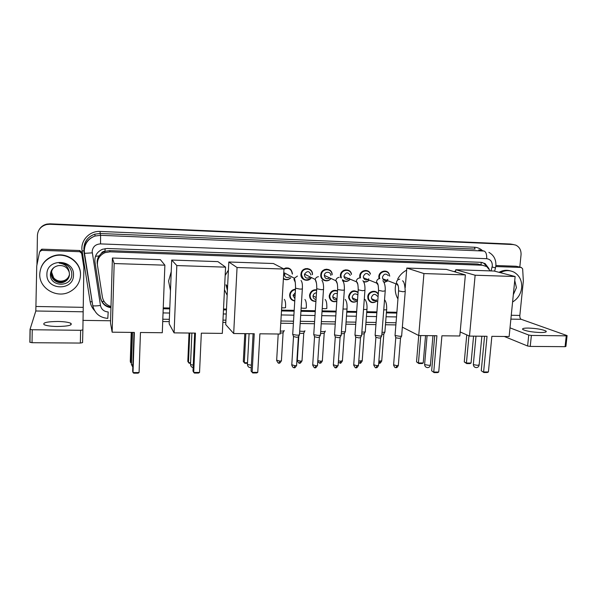 <?xml version="1.0" encoding="UTF-8"?>
<svg xmlns="http://www.w3.org/2000/svg" width="597" height="597" viewBox="0 0 597 597"><rect width="100%" height="100%" fill="white"/><g stroke="black" fill="none" stroke-linecap="round" stroke-linejoin="round"><path stroke-width="0.9" d="M376.819 301.112C372.916 303.716 369.968 302.955 367.976 298.843L367.774 296.828C367.939 291.112 376.252 289.112 378.252 294.291M349.327 298.157L348.827 298.373M357.431 301.007C353.125 303.313 350.2 302.172 348.663 297.59L348.626 296.373C350.29 290.963 353.439 289.56 358.066 292.172M329.984 297.94L329.484 298.104M336.805 301.388C332.425 302.478 329.887 300.761 329.208 296.231L329.223 295.911C330.365 291.217 333.133 289.515 337.536 290.799M310.38 297.664L309.88 297.776M315.925 301.351C311.94 301.485 309.821 299.515 309.559 295.44L309.627 294.836C310.664 291.142 313.015 289.478 316.679 289.843M290.508 297.336L290 297.396M294.769 300.978C291.455 300.418 289.746 298.418 289.642 294.97L289.926 293.455C290.933 290.843 292.784 289.426 295.493 289.202M369.2 280.083C367.61 281.724 365.76 282.306 363.648 281.836M359.894 277.948L359.722 276.045C359.887 270.045 368.715 268.314 370.446 273.911M350.193 279.292C347.82 281.724 345.26 282.082 342.521 280.359M340.633 277.612L340.387 275.448C340.559 268.859 350.596 267.799 351.499 274.247M330.947 278.456C327.843 283.12 320.171 280.418 320.79 274.844L320.805 274.672C321.201 267.493 332.387 267.568 332.156 274.717M302.022 277.098L301.522 277.202M311.059 278.105C307.798 282.515 300.351 279.695 300.94 274.232L301.157 272.956C302.731 266.247 313.194 267.792 312.44 274.583M388.005 280.806L384.02 282.56M379.02 278.695L378.811 276.635C378.983 271.12 386.781 268.948 389.072 273.754L389.737 276.142M290.858 277.784C288.567 279.956 286.075 280.306 283.388 278.829M329.857 297.366L329.365 297.672M284.918 274.53L284.344 275.15M321.164 277.336L321.626 277.202M101.229 253.501L105.02 251.24C103.281 251.255 102.02 252.009 101.229 253.501L99.042 255.934C97.445 258.344 96.848 260.993 97.259 263.874M227.397 290.605L226.017 284.679M480.891 264.807L477.548 263.993L109.609 250.621L105.236 251.247M490.256 270.896L486.742 266.583L482.413 265.225L109.99 251.83L105.035 252.65C99.49 255.203 96.975 259.449 97.483 265.389L102.4 297.052C103.371 301.821 106.236 304.97 110.997 306.507M163.242 307.888L169.794 308.007M223.517 309.022L226.479 309.074M281.538 310.112L294.194 310.35M300.985 310.477L315.313 310.746M322.067 310.873L336.133 311.134M346.827 311.335L356.663 311.522M366.767 311.709L376.916 311.903M386.438 312.082L396.886 312.276M283.568 268.822C288.664 266.852 291.635 268.568 292.478 273.971M363.028 271.008L363.163 271.396M345.536 269.814L345.7 270.284M344.171 270.172L344.365 270.665M326.522 269.135L326.693 269.598M325.081 269.366L325.29 269.844M307.291 268.493L307.462 268.956M305.761 268.598L305.985 269.06M287.836 267.911L288.008 268.389M286.209 267.859L286.441 268.314M352.372 291.135L352.484 291.567M334.88 290.224L335.007 290.702M333.492 290.463L333.641 290.97M315.835 289.724L315.962 290.194M314.38 289.829L314.544 290.314M295.03 289.232L295.209 289.717M488.973 268.643L485.115 263.583L480.943 262.307L107.341 248.494L102.572 249.248C96.983 251.74 94.438 255.964 94.945 261.926L100.565 298.007C101.788 303.485 105.251 306.731 110.96 307.731M482.018 262.419L483.816 263.262L487.018 266.769M36.947 264.829L37.417 235.419C37.88 229.748 40.962 226.114 46.648 224.532L49.842 224.263L513.092 244.531L515.718 245.098C519.502 246.927 521.271 250.18 521.039 254.852L519.808 267.098M395.878 324.902L385.453 324.753M375.946 324.611L365.812 324.469M355.737 324.32L345.917 324.178M335.245 324.029L321.201 323.82M314.462 323.723L300.164 323.514M293.388 323.417L280.754 323.238M225.823 322.44L222.86 322.402M169.25 321.626L162.712 321.529M110.579 320.776L82.849 320.373M39.447 229.196C41.208 226.539 43.685 224.838 46.902 224.091L50.073 223.83L510.435 244.031L513.539 244.561L49.961 224.047L513.092 244.531M39.298 229.435C41.059 226.763 43.551 225.054 46.775 224.315L49.961 224.047L46.775 224.315C43.551 225.054 41.059 226.763 39.298 229.435M163.205 308.753L169.757 308.88M223.479 309.873L226.442 309.925M281.486 310.947L294.142 311.179M300.933 311.306L315.261 311.574M322.007 311.701L336.074 311.962M346.767 312.156L356.603 312.335M366.7 312.529L376.849 312.716M386.378 312.888L396.818 313.082M110.975 307.224C105.229 306.261 101.736 303.03 100.497 297.515L94.878 261.449M396.856 312.612L386.416 312.418M376.886 312.238L366.737 312.052M356.64 311.858L346.797 311.679M336.111 311.477L322.044 311.216M315.291 311.089L300.963 310.821M294.172 310.694L281.515 310.455M226.464 309.425L223.502 309.373M169.779 308.365L163.227 308.246M510.435 244.031L512.204 244.315M500.331 272.657C505.129 270.083 509.786 269.971 514.293 272.322C519.629 275.672 522.084 280.829 521.651 287.791C520.815 294.09 517.793 298.828 512.584 302.007M499.017 272.314C502.756 270.254 506.532 269.777 510.36 270.881M514.741 280.471L516.42 287.642L513.323 294.664M513.838 289.523L514.39 283.963M513.898 289.351L514.353 284.321M540.501 332.529C545.158 332.522 546.986 332.044 546.001 331.089C542.576 329.432 536.71 328.425 528.397 328.066C523.696 328.059 521.838 328.544 522.83 329.514C526.211 331.163 532.099 332.171 540.501 332.529M495.756 266.546L521.323 267.456L516.741 266.374M496.025 265.523L516.241 266.255M567.083 335.753L565.904 346.424L565.068 346.678L566.262 335.835L567.098 335.604L521.203 319.298C520.196 318.738 519.741 317.447 519.845 315.432L523.338 281L522.659 268.881L521.323 267.456M530.233 346.417L527.606 346.006L528.741 335.044L531.375 335.432L530.233 346.417L565.068 346.678M504.316 336.469L527.606 346.006M531.375 335.432L566.262 335.835M528.741 335.044L510.002 327.85M454.056 271.62L455.675 270.919M460.123 269.874L464.466 270.023M487.033 336.283L483.607 371.968L488.413 371.961L491.861 336.335L509.137 336.529L515.136 276.515L475.137 275.224L469.488 336.096L487.033 336.283M484.555 336.26L481.257 370.744L483.876 372.521L487.301 372.513L488.413 371.961M469.488 336.096L460.175 331.947M475.137 275.224L455.78 269.725L455.571 272.06M455.78 269.725L494.085 271.031L515.136 276.515M483.876 372.521L481.257 370.744M473.563 336.133L471.048 363.051L469.996 363.588L466.697 363.588L464.265 361.924L466.764 334.88M464.265 361.924L466.421 363.043L468.943 335.85M466.697 363.588L466.421 363.043L471.048 363.051M397.945 298.94L397.289 297.746C395.692 294.522 395.035 291.045 395.304 287.299L395.871 283.821M397.692 279.053C399.811 275.098 402.796 272.135 406.639 270.157M413.117 268.269L417.609 268.426M436.914 335.738L433.75 372.05L438.72 372.043L441.914 335.79L459.802 335.984L465.369 274.904L423.937 273.568L418.736 335.536L436.914 335.738M434.698 335.715L431.653 370.804L434.079 372.61L437.631 372.61L438.72 372.043M425.557 335.611L423.228 362.983L422.191 363.528L418.781 363.528L416.527 361.834L418.728 335.536L402.348 327.171M423.937 273.568L406.811 268.06L405.214 287.747M406.811 268.06L446.429 269.404L465.369 274.904M434.079 372.61L431.653 370.804M416.527 361.834L418.445 362.976L420.751 335.559M418.781 363.528L418.445 362.976L423.228 362.983M225.166 275.471L228.42 270.098M242.8 262.471L247.83 262.643M227.547 287.553L226.188 285.776M227.42 290.157L226.218 284.851M227.166 295.284L224.465 289.784M227.494 288.717L226.076 285.403M254.247 333.745L252.135 372.356L257.755 372.349L259.896 333.805L280.12 334.029L283.971 269.038L237.054 267.516L233.681 333.522L254.247 333.745M253.091 333.73L251.053 371.035L252.732 372.953L256.74 372.946L257.755 372.349M233.681 333.522L225.711 324.581L228.815 261.993L273.396 263.516L283.971 269.038M237.054 267.516L228.815 261.993M247.494 363.312L244.867 363.304L243.307 361.521L244.792 333.641M247.524 362.73L244.292 362.722L245.837 333.648M170.481 290.62L168.578 281.097L171.227 271.672M188.301 260.613L193.518 260.792M195.45 333.104L193.712 372.461L199.54 372.446L201.323 333.163L222.323 333.395L225.576 267.15L176.816 265.568L174.085 332.872L195.45 333.104M194.667 333.096L192.988 371.11L194.398 373.065L198.562 373.058L199.54 372.446M174.085 332.872L169.167 323.805L171.69 260.046L217.92 261.62L225.576 267.15M176.816 265.568L171.69 260.046M190.57 363.237L189.137 363.237L187.816 361.416L189.04 333.029M190.592 362.648L188.473 362.64L189.749 333.036M111.706 282.068L111.855 277.023M131.84 258.695L137.243 258.874M134.355 332.432L133.012 372.558L139.079 372.55L140.459 332.499L162.287 332.738L164.884 265.18L114.169 263.546L112.146 332.193L134.355 332.432M133.974 332.432L132.676 371.185L133.012 372.558L133.803 373.177L138.131 373.17L139.079 372.55M112.146 332.193L110.512 322.999L112.408 258.031L160.392 259.665L164.884 265.18M114.169 263.546L112.408 258.031M131.474 363.163L130.586 362.558L130.28 361.312L131.236 332.402M131.497 362.558L130.586 362.558L131.579 332.402M387.923 279.247C385.953 281.068 384.229 280.918 382.752 278.792L382.476 277.187C383.841 273.702 385.781 273.18 388.296 275.613M379.573 278.583L379.408 276.739C379.565 271.56 386.901 269.531 389.035 274.053L389.647 276.105M401.736 335.73C401.945 336.074 401.236 336.253 399.617 336.26L395.139 335.536L395.065 335.111M395.139 335.536L395.759 337.499M401.572 336.059L400.617 337.932L399.08 338.32L395.848 337.79M387.908 280.769L383.871 282.284M368.782 278.784C366.536 280.597 364.76 280.254 363.461 277.754L363.349 276.598C364.961 272.896 366.983 272.516 369.424 275.463M359.834 277.709L360.476 277.971L360.312 276.15C360.461 270.516 368.759 268.896 370.371 274.165M381.856 335.499C382.073 335.857 381.341 336.036 379.647 336.044L375.244 335.342L375.162 334.902M381.684 335.835L380.737 337.723L379.14 338.118L375.864 337.305M369.103 280.045C367.386 281.694 365.461 282.135 363.342 281.359M349.372 278.321C346.797 280.097 344.999 279.523 343.976 276.605L343.969 276.001C345.894 272.068 347.984 271.874 350.252 275.404M341.372 278.083L340.962 275.553C341.118 269.359 350.558 268.381 351.387 274.448M343.85 270.314L344.044 270.814M361.7 335.26C361.931 335.633 361.163 335.82 359.409 335.835L355.066 335.148L354.984 334.693M361.528 335.611L360.588 337.506L358.931 337.924L355.693 337.111M350.088 279.247C347.536 281.672 344.969 281.806 342.38 279.642M329.686 277.874C326.753 279.53 324.969 278.709 324.328 275.404L324.328 275.381C324.469 271.232 330.962 271.269 330.745 275.411M330.835 278.403C327.88 282.702 320.776 280.135 321.358 274.948L321.365 274.807C321.716 268.046 332.253 268.12 332.014 274.851M324.746 269.478L324.962 269.956M341.275 335.021C341.506 335.402 340.715 335.604 338.887 335.611L334.611 334.947L334.521 334.477M334.499 334.88L337.641 289.291M341.096 335.387L340.163 337.283L338.439 337.723L335.245 336.909M322.589 278.821L322.067 278.545M309.701 277.426C306.776 278.896 305.015 278.015 304.425 274.792L304.53 274.15C307.276 270.56 309.41 270.844 310.925 274.993M310.925 278.045C305.962 281.381 302.813 280.142 301.492 274.336L301.686 273.157C303.149 266.852 312.985 268.284 312.283 274.672M305.403 268.68L305.634 269.143M320.567 334.775C320.805 335.171 319.977 335.38 318.082 335.395L313.865 334.738L313.776 334.26M320.38 335.156L319.455 337.059L317.656 337.514L314.507 336.708M289.411 276.993C286.508 278.232 284.791 277.299 284.262 274.172L284.56 272.956L294.314 278.224L297.44 276.075M283.963 269.21C288.739 267.389 291.515 269.001 292.299 274.053M285.821 267.911L286.067 268.366M299.567 334.529C299.813 334.939 298.955 335.156 296.985 335.171L292.828 334.536L292.739 334.044M299.381 334.917L298.455 336.835L296.59 337.305L293.478 336.507M290.709 277.702C288.388 279.792 285.963 280.015 283.418 278.366M287.963 267.941L288.135 268.411M376.543 299.836C374.364 301.343 372.692 300.94 371.528 298.642L371.401 297.455C372.991 293.791 374.998 293.396 377.416 296.269M376.729 301.075C373.103 303.388 370.371 302.642 368.55 298.851L368.364 296.948C368.521 291.537 376.408 289.709 378.229 294.649M384.826 332.126L383.886 333.977L381.864 334.335M384.983 331.813C385.147 332.216 384.162 332.372 382.02 332.29M357.297 299.515C354.872 300.948 353.185 300.358 352.237 297.746L352.208 297C353.357 293.709 355.237 293.045 357.864 294.993M357.439 300.858C353.409 303 350.678 301.933 349.238 297.649L349.2 296.493C350.752 291.433 353.7 290.112 358.043 292.537M352.058 291.276L352.163 291.672M365.207 331.88L364.274 333.738L361.707 334.081M365.364 331.559C365.491 332.014 364.319 332.171 361.857 332.029M336.924 299.679C334.529 300.209 333.141 299.239 332.753 296.784L332.76 296.537C333.365 293.948 334.895 292.97 337.342 293.597M336.82 301.209C332.745 302.164 330.402 300.545 329.775 296.351L329.783 296.03C330.835 291.672 333.41 290.06 337.506 291.202M333.163 290.575L333.32 291.09M345.327 331.633L344.402 333.499L341.275 333.805M345.491 331.298C345.551 331.805 344.193 331.954 341.417 331.745M316.052 299.455C314.119 299.209 313.119 298.082 313.052 296.075L313.082 295.791C313.515 293.948 314.649 292.963 316.477 292.836M315.94 301.134C312.276 301.164 310.336 299.313 310.112 295.567L310.179 295.008C311.104 291.605 313.261 290.03 316.649 290.276M314.029 289.911L314.201 290.403M325.178 331.38L324.261 333.26L320.559 333.507M325.343 331.036C325.313 331.604 323.761 331.738 320.701 331.447M294.911 298.724L293.09 295.597L295.291 292.567M294.784 300.709C291.791 300.104 290.261 298.231 290.179 295.09L290.448 293.687C291.343 291.314 293.015 289.985 295.463 289.694M294.664 289.284L294.851 289.769M304.754 331.126L303.843 333.014L302.037 333.454L299.56 333.163M304.925 330.775C304.754 331.402 303.007 331.522 299.687 331.126M284.06 330.865L283.15 332.768L280.172 333.163M284.232 330.499C284.351 331.022 283.045 331.201 280.291 331.059M57.155 326.499C68.043 326.305 72.618 325.246 70.879 323.32C68.58 322.231 64.267 321.619 57.931 321.47C47.073 321.619 42.469 322.686 44.111 324.664C46.417 325.746 50.767 326.358 57.155 326.499M40.156 250.695L42.186 249.173L41.633 250.344L79.729 251.703L79.759 250.524L81.677 252.173L83.871 267.299M42.186 249.173L79.759 250.524M82.879 329.902L82.573 342.633L80.326 343.066L80.632 330.298L82.879 329.902L83.871 267.449L81.67 253.374L79.729 251.703M41.633 250.344L39.581 251.889L36.738 265.993L35.82 310.992L30.051 329.298L32.231 329.745L32.037 342.708L80.326 343.066M32.037 342.708L29.857 342.23L30.044 329.343M32.231 329.745L80.632 330.298M39.753 274.105C40.357 265.501 44.842 259.576 53.2 256.322C66.095 251.576 81.274 262.284 80.483 275.262C80.02 282.665 76.416 288.194 69.662 291.836C56.902 298.798 38.977 288.366 39.753 274.105M41.126 267.419C43.402 261.882 47.462 258.068 53.305 255.986C66.148 251.255 81.274 261.934 80.483 274.866M73.468 275.068C73.789 291.194 46.051 290.575 46.909 274.314C46.611 257.949 74.543 258.919 73.468 275.068M50.439 273.993C49.372 287.299 71.782 287.582 71.759 274.799C71.909 271.322 70.647 268.344 67.983 265.889C65.424 263.859 62.498 262.941 59.2 263.128C65.095 263.874 68.439 266.904 69.23 272.232C67.446 267.269 63.819 265.068 58.342 265.635C53.7 266.672 51.066 269.456 50.439 273.993M51.596 271.374L51.297 273.426C50.939 279.702 58.543 284.53 64.349 281.754C67.222 280.411 68.916 278.195 69.439 275.105M54.096 267.404C52.267 269.157 51.32 271.217 51.252 273.583C50.894 279.874 58.513 284.709 64.319 281.926C67.521 280.366 69.245 277.866 69.483 274.426L69.23 272.232M51.693 271.068L51.469 272.799C51.118 279.045 58.678 283.844 64.446 281.083C67.185 279.821 68.856 277.717 69.468 274.784M51.663 271.142L51.432 272.956C51.073 279.209 58.648 284.015 64.424 281.254C67.192 279.963 68.871 277.836 69.461 274.866M51.767 270.844L51.603 272.336C51.252 278.553 58.782 283.336 64.521 280.59L64.551 280.426C60.304 281.926 56.67 281.068 53.64 277.836L51.626 272.254M64.551 280.426C67.148 279.232 68.797 277.247 69.483 274.463M64.521 280.59C67.155 279.381 68.812 277.366 69.476 274.545M95.483 256.292L99.042 255.934M481.063 264.814L481.152 262.322M101.983 301.582L104.057 301.425M105.02 251.24L105.087 248.613M477.548 263.993L482.413 265.225M109.609 250.621L109.99 251.83M491.107 270.926L492.316 265.852C492.346 261.65 490.465 259.262 486.682 258.695L100.542 243.897C95.58 244.188 92.781 246.718 92.162 251.494L100.46 305.463C101.4 309.433 103.982 311.604 108.199 311.97L107.788 318.38C99.751 317.671 94.744 313.44 92.781 305.694C94.162 306.06 96.721 305.977 100.46 305.463M100.542 243.897L100.587 235.322L100.124 233.509L94.781 234.181L95.11 236.016C88.341 238.591 84.737 243.464 84.296 250.643L84.513 253.329L84.117 253.128L83.938 250.397C84.505 243.292 88.229 238.501 95.11 236.016L100.587 235.322L484.077 251.046C486.003 251.889 486.876 254.441 486.682 258.695M84.125 253.15L92.781 305.694L84.513 253.329L92.251 252.867M474.451 247.24L475.063 249.091L100.124 233.509L100.132 231.442L474.451 247.24C477.57 247.404 480.272 248.568 482.563 250.718M478.787 249.897L484.077 251.046M94.527 310.537C92.177 308.037 90.722 305.119 90.162 301.776L82.11 250.919L83.983 250.807C83.393 242.651 86.998 237.106 94.781 234.181C88.08 236.599 84.453 241.263 83.893 248.188L83.923 249.479M82.11 250.919C80.192 240.748 89.513 230.703 100.132 231.442M49.842 224.263L50.073 223.83M92.117 301.798L92.348 302.94M163.048 312.918L169.593 313.029M223.278 313.955L226.241 314.007M281.247 314.947L293.896 315.171M300.687 315.283L315 315.529M321.746 315.649L335.805 315.888M346.491 316.074L356.319 316.238M366.416 316.417L376.558 316.589M386.08 316.753L396.512 316.932M90.162 301.776L92.028 301.724L92.46 303.649M492.107 267.046L495.503 267.792L495.861 265.747M83.923 250.404L84.296 250.367M100.497 297.515L100.565 298.007M510.875 319.126L521.203 319.298M511.263 315.268L519.845 315.432M473.361 364.177L473.548 364.648L477.593 365.342L479.152 364.804L481.869 336.23M424.639 364.148L424.743 364.603L428.736 365.312C430.198 365.282 430.765 365.08 430.452 364.707L432.959 335.693M226.084 285.441L227.263 285.732M247.449 364.073L247.427 364.536L251.374 365.192M190.533 364.058L190.51 364.543L193.249 365.14M131.444 364.051L131.43 364.551L132.885 364.983M400.535 338.156L398.356 365.207L396.871 365.737L393.617 364.789M395.96 367.633L396.871 365.737M402.527 280.821C404.012 281.411 404.915 284.926 405.244 291.381L402.99 291.761L398.587 290.858M398.169 285.657L396.744 284.15L396.46 282.471C396.781 280.508 397.878 279.403 399.744 279.157M380.655 337.947L378.558 365.177L377.02 365.722L373.804 364.782M376.155 367.633L377.02 365.722M382.864 280.694C384.669 282.814 385.453 286.194 385.222 290.843L382.886 291.239L378.55 290.343M378.17 285.053L376.64 283.097L376.528 281.896C376.849 279.918 377.953 278.806 379.841 278.56M360.506 337.738L358.491 365.148L356.894 365.715L353.722 364.774M356.081 367.64L356.894 365.715M362.879 280.665C364.491 282.605 365.177 285.814 364.931 290.306L362.506 290.709L358.237 289.821M357.887 284.426L356.319 281.306C356.64 279.314 357.752 278.195 359.663 277.948M340.081 337.529L338.148 365.118C338.447 365.476 337.895 365.67 336.484 365.707L333.357 364.767M335.723 367.64L336.484 365.707M342.529 280.709C343.872 281.791 344.476 284.806 344.365 289.754C344.797 290.06 344.029 290.202 342.059 290.179L337.618 289.575C337.745 284.612 337.148 281.657 335.835 280.694L335.835 280.694C336.156 278.702 337.283 277.583 339.208 277.336M337.327 283.784L335.835 280.709L324.328 275.381M319.373 337.312L317.529 365.088C317.835 365.454 317.261 365.655 315.798 365.692L312.716 364.76M315.089 367.64L315.798 365.692M321.925 280.717C321.97 279.463 323.97 283.545 323.507 289.194C323.947 289.515 323.149 289.657 321.104 289.642L316.746 288.754M316.47 283.127L315.171 279.433C315.701 277.784 316.806 276.874 318.47 276.709M298.373 337.096L296.627 365.058C296.94 365.431 296.336 365.64 294.821 365.685L291.784 364.752M294.164 367.648L294.821 365.685M301.015 280.493C302.157 281.762 302.597 284.47 302.358 288.635C302.813 288.955 301.978 289.112 299.851 289.09L295.552 288.209M295.314 282.448L294 279.5L294.314 278.224C295.142 280.194 295.545 283.62 295.537 288.508L292.709 334.469M383.819 334.186L381.752 360.76L378.864 361.178M379.401 363.14L380.259 361.267M384.543 299.694C386.155 301.709 386.856 304.948 386.647 309.395C387.028 309.724 386.266 309.88 384.378 309.858L383.759 309.828M364.2 333.954L362.215 360.707L358.79 361.066M359.857 363.118L360.663 361.23M364.924 299.366C366.558 301.5 367.237 304.709 366.968 308.992C367.356 309.336 366.565 309.492 364.61 309.47L363.528 309.41M344.327 333.723L342.424 360.648L340.812 361.192L338.447 360.916M340.051 363.088L340.812 361.192M345.2 299.418C346.648 301.179 347.253 304.231 347.021 308.582C347.417 308.933 346.603 309.104 344.573 309.074L343.014 308.977M324.186 333.492L322.365 360.588C322.649 360.931 322.089 361.118 320.686 361.148L317.82 360.692M319.977 363.066L320.686 361.148M325.141 299.5C326.425 300.619 326.977 303.507 326.805 308.164C327.201 308.537 326.358 308.701 324.261 308.679L322.223 308.522M303.769 333.253L302.037 360.521C302.328 360.879 301.746 361.073 300.291 361.11L297.306 360.222M299.634 363.036L300.291 361.11M306.343 307.768C306.686 308.134 305.798 308.306 303.672 308.276L301.134 308.052M283.075 333.007L281.433 360.461C281.732 360.827 281.127 361.028 279.612 361.066L276.665 360.185M279.008 363.006L279.612 361.066M285.597 307.358C285.888 307.724 284.956 307.895 282.799 307.873L281.672 307.806M35.82 310.992L82.811 311.791M36.089 306.477L82.901 307.343M83.849 267.113L83.826 265.732M81.677 252.173L81.67 253.374M104.729 251.434L105.035 252.65M483.816 263.262L485.115 263.583M495.883 265.449C496.114 259.538 493.779 255.173 488.876 252.344M46.648 224.532L46.902 224.091M162.802 319.216L169.347 319.313M222.972 320.126L225.935 320.171M280.888 321.007L293.523 321.201M300.306 321.305L314.604 321.522M321.35 321.626L335.395 321.835M346.066 321.999L355.894 322.149M365.976 322.305L376.11 322.455M385.625 322.604L396.05 322.761M494.629 271.172L495.495 267.814M545.904 331.992L546.001 331.089M475.996 336.163L473.331 364.506C473.488 366.386 474.488 367.424 476.331 367.618C477.869 367.491 478.801 366.662 479.13 365.125M398.02 298.06L397.289 297.746M427.079 335.633L424.609 364.513C424.78 366.394 425.78 367.431 427.601 367.625C429.161 367.491 430.101 366.64 430.422 365.073M249.083 333.686L247.427 364.536C247.651 366.431 248.665 367.468 250.464 367.655L251.247 367.551M191.891 333.066L190.51 364.543C190.689 366.222 191.57 367.252 193.144 367.625M132.497 332.417L131.43 364.551L132.818 367.103M398.333 365.521C396.363 369.006 396.371 367.065 396.02 367.633C395.766 367.08 395.274 369.065 393.595 365.103L395.774 337.745M382.752 278.792L396.744 284.15L396.93 283.612C398.206 284.627 398.751 287.127 398.572 291.12L395.035 335.477M405.221 291.642L401.662 335.671M378.535 365.498C376.595 369.013 376.528 367.073 376.214 367.633C375.782 368.334 374.976 367.491 373.782 365.103L375.879 337.559M363.461 277.754L376.64 283.097L376.871 282.762C377.886 282.866 378.438 285.485 378.535 290.612L375.132 335.275M385.207 291.112L381.774 335.432M375.961 337.611L375.244 335.342M358.469 365.476C357.207 367.551 356.431 368.267 356.133 367.64C355.722 368.349 354.909 367.506 353.7 365.11L355.715 337.372M343.976 276.605L356.506 281.829C357.588 282.015 358.163 284.769 358.222 290.097L354.954 335.081M340.969 276.448L340.38 276.187M364.916 290.582L361.625 335.201M355.797 337.424L355.066 335.148M338.133 365.461C336.88 367.543 336.089 368.274 335.775 367.64C335.38 368.356 334.566 367.513 333.335 365.11L335.268 337.186M321.365 274.807L320.82 274.553M344.342 290.038L341.193 334.954M335.35 337.23L334.611 334.947M317.514 365.439C316.261 367.543 315.47 368.282 315.134 367.648C314.761 368.371 313.947 367.528 312.694 365.11L314.529 336.992M304.53 274.15L315.171 279.433C316.335 281.097 316.85 284.299 316.731 289.045L313.746 334.671M301.686 273.157L301.172 272.904M323.484 289.485L320.477 334.708M314.619 337.036L313.865 334.738M296.605 365.409C295.366 367.536 294.56 368.282 294.209 367.648C294.008 367.08 293.537 369.133 291.761 365.118L293.508 336.79M302.336 288.933L299.478 334.462M293.59 336.842L292.828 334.536M381.729 361.058C380.49 363.066 379.729 363.76 379.453 363.14L378.722 363.021M371.528 298.642L377.707 301.522M386.625 309.686L384.908 331.753M368.55 298.851L367.901 298.545M355.028 291.202L354.036 290.739M362.2 361.006C360.954 363.036 360.192 363.737 359.909 363.118L358.67 362.752M352.237 297.746L357.476 300.351M366.946 309.291L365.289 331.499M349.238 297.649L348.633 297.343M342.409 360.961C341.156 363.006 340.387 363.722 340.096 363.088L338.35 362.282M332.753 296.784L336.969 299.03M346.999 308.895L345.417 331.238M329.775 296.351L329.216 296.052M322.35 360.909C320.447 364.439 320.358 362.498 320.022 363.066C320.104 363.663 319.358 363.103 317.776 361.394M313.082 295.791L316.171 297.56M310.179 295.008L309.656 294.709M302.022 360.857C300.776 362.946 299.993 363.67 299.672 363.036C299.313 363.745 298.522 362.924 297.284 360.558L298.813 336.089M304.903 299.493C306.06 300.694 306.53 303.448 306.313 307.746M293.231 294.814L295.082 295.963M290.448 293.687L289.948 293.381M281.418 360.797C280.172 362.909 279.381 363.648 279.045 363.006C278.695 363.722 277.896 362.901 276.65 360.528L278.209 334.007M284.321 299.351C285.373 300.649 285.784 303.306 285.538 307.321M70.842 324.887L70.879 323.32M30.163 329.454L29.969 342.402M40.947 250.434L41.506 249.262"/></g></svg>

